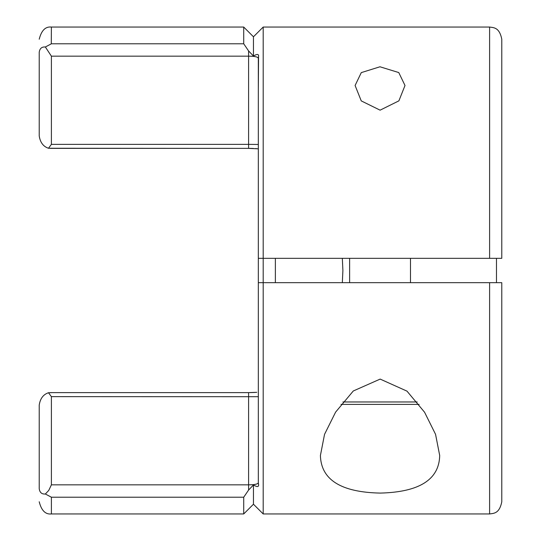<?xml version="1.0" encoding="UTF-8"?>
<svg xmlns="http://www.w3.org/2000/svg" width="541" height="541" viewBox="0 0 541 541"><rect width="100%" height="100%" fill="white"/><g stroke="black" fill="none" stroke-linecap="round" stroke-linejoin="round"><path stroke-width="0.81" d="M405.006 85.492L398.893 100.849L380.107 110.168L361.26 100.903L355.099 85.492L361.28 72.616L379.965 66.78L398.764 72.562L405.006 85.492M263.197 27.05L263.197 258.327L489.605 258.327L489.605 27.05L263.197 27.05L253.459 36.788L253.459 56.041C257.692 53.518 259.315 54.032 258.327 57.603L258.327 258.327L263.197 258.327L263.197 513.95L489.605 513.95L489.605 282.673L258.327 282.673L258.327 258.327M275.369 282.673L275.369 258.327M342.325 282.673L342.899 270.5L342.325 258.327M439.698 455.508C439.164 479.597 419.349 492.127 380.255 493.088C341.019 492.29 321.07 479.759 320.407 455.508L324.539 434.349L335.603 412.127L353.293 390.981L380.167 379.092L406.994 391.143L424.57 412.235L435.559 434.335L439.698 455.508M258.327 282.673L258.327 483.397C259.315 486.961 257.692 487.482 253.459 484.959L253.459 504.212L243.72 513.95L243.72 497.22L248.59 490.065L248.59 484.837C254.723 484.79 257.969 484.087 258.327 482.734C257.969 484.087 254.723 484.79 248.59 484.837L51.395 484.837L48.751 490.417L45.363 494.007L51.395 497.22L45.363 494.007C41.792 494.298 39.743 492.533 39.223 488.706C39.223 506.065 39.223 506.065 39.223 488.706L39.223 405.094C40.217 398.561 43.3 394.443 48.487 392.746L51.395 396.634L258.327 396.709L258.327 436.864L258.327 393.963M501.778 258.327L501.778 39.223L501.778 258.327L489.605 258.327M258.544 57.136L258.327 89.65L258.327 58.164M258.327 483.397L258.544 483.864M501.778 282.673L501.778 501.778L501.778 282.673L489.605 282.673M496.476 258.327L496.476 282.673M258.327 138.117L258.327 147.044M258.327 154.327L258.327 155.395M253.459 484.959L248.59 490.065M258.327 385.605L258.327 386.078M258.327 451.35L258.327 482.734L258.327 451.35M258.327 144.467L248.59 144.366L248.59 56.163C254.723 56.21 257.969 56.913 258.327 58.266M253.459 56.041L248.59 50.935L243.72 43.78L248.59 50.935L248.59 56.163L51.395 56.163L51.395 144.366L48.487 148.254C43.3 146.55 40.21 142.439 39.223 135.906L39.223 52.294C39.73 48.48 41.772 46.715 45.363 46.993L51.395 56.163M253.459 36.788L243.72 27.05L243.72 43.78L51.395 43.78L45.363 46.993M51.395 484.837L51.395 396.634M243.72 27.05L51.395 27.05L51.28 43.814M39.223 52.294C39.223 34.935 39.223 34.935 39.223 52.294M48.487 148.254L248.59 148.383L248.59 144.366L51.395 144.366M51.395 392.658L48.487 392.746M349.621 258.327L349.621 282.673M410.484 258.327L410.484 282.673M340.992 404.398L419.113 404.398M248.59 148.342L251.903 148.423M243.72 497.22L51.395 497.22L51.395 513.95C45.478 514.606 41.42 510.548 39.223 501.778M248.59 484.837L248.59 392.617L256.779 392.32M342.899 401.963L417.206 401.963M253.459 504.212L263.197 513.95M489.605 513.95C493.446 513.301 499.384 513.943 501.778 501.778M489.605 27.05C493.446 27.699 499.384 27.057 501.778 39.223M258.131 148.816L248.59 148.383L50.313 148.383M243.72 513.95L51.395 513.95M255.142 392.441L250.314 392.604M252.011 148.43L253.445 148.477M255.393 148.579L256.982 148.694M51.395 27.05C45.478 26.394 41.42 30.452 39.223 39.223M50.313 392.617L248.59 392.617L50.313 392.617"/></g></svg>
